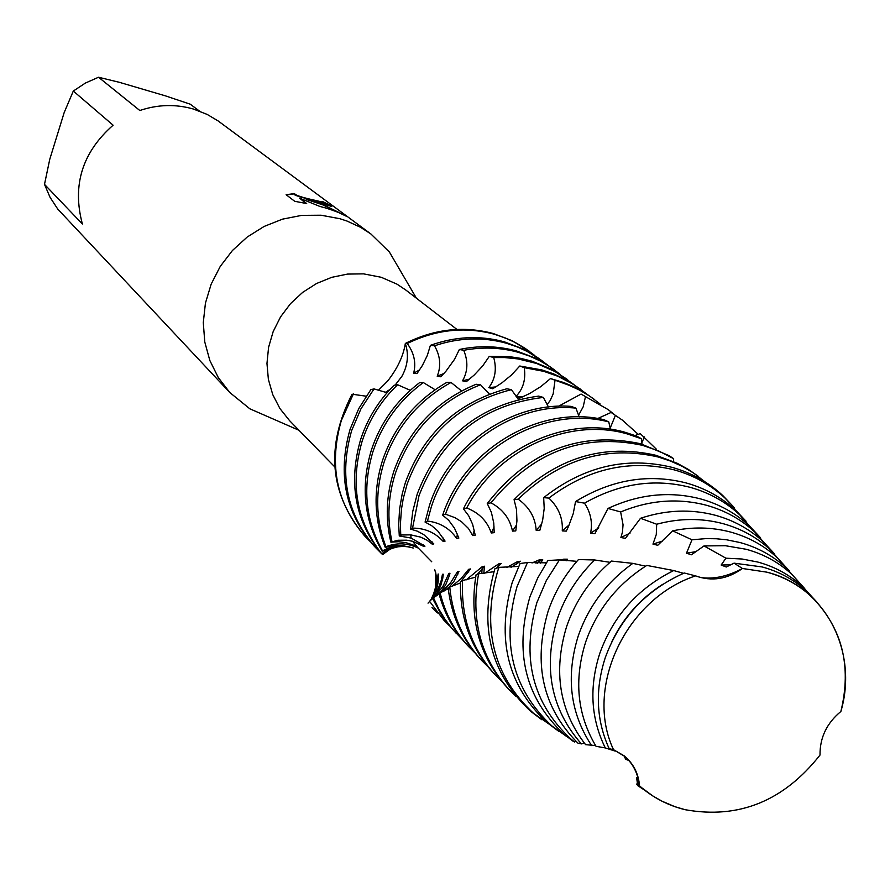 <?xml version="1.0" encoding="UTF-8"?>
<svg xmlns="http://www.w3.org/2000/svg" width="890" height="890" viewBox="0 0 890 890"><rect width="100%" height="100%" fill="white"/><g stroke="black" fill="none" stroke-linecap="round" stroke-linejoin="round"><path stroke-width="1.33" d="M624.135 755.81L624.135 756.055C632.712 762.975 637.841 772.909 639.532 785.848C652.648 797.507 667.867 805.461 685.2 809.711C738.745 819.323 783.678 801.1 820.013 755.054C819.812 737.699 826.765 723.169 840.872 711.477C858.65 651.213 825.075 586.521 766.846 572.159L742.438 568.488C727.33 579.256 711.7 581.715 695.557 575.875C625.715 598.981 584.174 687.714 613.51 749.68L624.135 755.81C633.369 763.442 638.497 773.455 639.532 785.848C637.841 772.921 632.712 762.986 624.135 756.055L613.51 749.68L609.194 748.712L615.146 751.082L605.3 747.934C590.86 718.597 589.024 687.069 599.793 653.349C613.344 615.835 637.985 588.234 673.719 570.557L646.808 565.417C617.504 583.996 597.134 609.517 585.687 641.968C573.75 680.038 577.21 714.815 596.033 746.31L605.3 747.934M456.926 329.434L405.918 290.118L397.018 284.166L381.243 277.291L363.598 273.864L347.601 274.076L331.736 277.324L316.584 283.487L302.678 292.365L290.529 303.624L280.572 316.862L273.163 331.614L268.58 347.334L266.967 363.465L268.38 379.418L272.752 394.626L279.927 408.555L289.639 420.725L334.74 466.872M378.25 390.432L387.606 381.098C397.474 368.493 403.381 355.944 405.339 343.44C408.977 354.698 407.798 365.712 401.802 376.47L395.149 385.081L401.802 376.47C407.798 365.712 408.977 354.698 405.339 343.44L407.253 343.529C435.944 329.511 464.925 326.396 494.217 334.195L505.053 337.855L515.399 342.583L525.156 348.346L534.868 355.599M402.503 274.409L389.408 252.037L370.93 234.003L360.55 227.306L347.044 221.065L339.935 218.729L321.09 215.224L301.721 215.369L282.497 219.151L264.108 226.449L247.22 237.029L232.435 250.502L220.264 266.399L211.164 284.155L205.434 303.123L203.287 322.625L204.778 341.983L209.84 360.506L218.284 377.549L229.798 392.523L249.834 408.799L273.864 419.301M317.83 202.175L306.227 199.382L318.887 202.976L346.833 216.493C343.284 214.201 336.186 211.342 325.518 207.937L319.677 206.369L299.618 198.17L306.694 203.554L294.712 201.296L286.124 194.71L294.523 193.586C295.458 195.322 302.444 197.591 315.461 200.406L322.747 202.152L322.536 201.529L331.069 205.635L331.725 206.491L317.83 202.175M370.93 234.003L218.128 120.94L207.214 114.443L193.375 109.025C175.586 103.963 157.741 104.464 139.819 110.505L98.534 77.241L85.373 83.07L73.314 91.047L113.108 125.19C82.247 152.39 72.012 185.32 82.392 224.002L44.5 184.364L50.051 197.313L57.728 209.039L229.798 392.523M493.349 333.55C463.646 325.662 434.309 328.955 405.339 343.44C434.309 328.955 463.646 325.662 493.349 333.55L512.206 340.759L529.283 351.216L511.995 340.659L493.349 333.55M388.441 549.92L384.491 552.768M352.051 394.203C325.262 446.825 329.522 494.15 364.856 536.169L364.399 535.691C329.478 493.694 325.362 446.535 352.051 394.203L366.146 396.195M322.781 202.152L322.647 202.486C320.3 201.763 291.43 195.655 294.334 193.998M294.345 193.809L286.391 194.91M331.603 206.469L323.003 202.097M342.828 214.412L325.028 205.612L306.227 199.382M305.96 203.41L299.618 198.17M389.954 389.486L385.326 392.368L389.954 389.486M44.5 184.364L49.751 159.332L64.18 112.563L73.314 91.047M98.534 77.241L119.371 82.314L165.329 95.831L190.226 104.186L199.449 111.061M840.872 711.477C851.93 665.909 842.129 627.639 811.491 596.667C798.808 584.952 783.923 576.776 766.846 572.159L742.438 568.488C727.419 576.564 713.257 579.524 699.963 577.388M641.512 787.583L652.782 795.938L661.949 801.167L674.954 806.696L685.2 809.711C738.745 819.323 783.678 801.1 820.013 755.054M639.053 785.892L647.308 792.178M370.841 389.631L358.792 408.543L350.148 429.069C337.277 474.047 345.276 513.041 374.134 546.048L375.68 547.695C346.789 514.643 338.779 475.583 351.672 430.538L360.962 408.799L374.056 388.908L370.841 389.631M542.132 360.728L523.264 349.025L504.452 341.86C480.033 335.23 455.346 336.387 430.404 345.342L434.509 345.798C458.739 337.633 482.636 336.765 506.21 343.184L517.168 346.866L527.614 351.639L537.46 357.457L547.328 364.833M369.851 541.209L365.156 536.503C336.531 503.762 328.588 465.114 341.315 420.536L353.419 393.87M387.05 392.724L374.056 388.908M410.257 390.31L397.619 384.747L394.048 385.236C378.595 400.734 367.481 418.745 360.706 439.26C348.101 482.614 355.054 520.784 381.532 553.758L389.709 548.952L398.943 546.549M554.759 370.084L545.77 363.843L535.68 358.236L516.678 351.016C498.077 345.887 478.976 345.376 459.385 349.481L463.701 350.304C482.469 346.777 500.725 347.467 518.481 352.362L529.539 356.089L540.096 360.906L550.042 366.769L560.066 374.278M381.499 553.502C356.278 520.706 349.87 483.125 362.263 440.761C369.361 419.312 381.143 400.645 397.619 384.747M435.088 389.72L423.306 382.555L419.435 382.756C396.562 400.322 380.586 422.628 371.497 449.684C360.394 486.374 363.977 520.261 382.233 551.344L382.533 550.865C392.112 545.603 402.369 544.669 413.327 548.029L401.49 545.359L393.313 545.615L385.281 547.417L385.937 546.727C396.484 542.566 407.03 542.922 417.577 547.795L413.594 545.158L406.129 542.7L398.531 541.721L390.877 542.177L397.863 540.252L406.73 540.197L412.593 541.265L423.863 546.449L424.953 546.171L411.136 538.072L399.276 535.969L400.745 535.001L410.679 534.857L420.647 537.126L426.866 540.119L432.373 544.268L433.808 543.89L423.707 534.567L417.232 531.141L410.635 529.138L412.804 528.115C425.097 528.148 435.255 532.62 443.276 541.543L445.078 541.109L437.613 530.751L431.683 525.69L425.075 522.074L427.445 521.039C440.049 522.575 449.806 528.404 456.692 538.517L458.862 538.072L454.501 528.193L448.727 520.339L442.675 515.154L445.501 514.186C468.741 448.07 545.192 405.184 608.771 421.905L603.987 419.713C540.03 404.405 464.491 448.794 442.675 515.154M567.675 379.641L550.988 368.983L532.02 361.207L520.884 358.381L509.547 356.668L489.3 356.334L493.716 357.569L504.586 357.558L517.98 358.915L536.681 363.487L555.438 371.753L573.104 383.935M382.533 550.865C365.367 520.183 362.219 486.964 373.088 451.219C382.544 423.184 399.276 400.3 423.306 382.555M461.554 390.921L451.041 382.455L446.88 382.333C415.675 400.4 394.226 426.399 382.544 460.353C373.099 490.59 374.011 519.615 385.281 547.417M580.881 389.42L566.596 380.03L553.246 373.733L541.977 369.951L519.771 366.012L524.243 367.659L543.868 371.364L557.908 376.281L573.605 384.447L586.432 393.814M385.937 546.727C375.58 519.504 374.99 491.247 384.168 461.921C396.261 426.944 418.556 400.455 451.041 382.455M489.422 394.114L480.522 384.747L476.128 384.257C435.922 401.034 408.499 430.037 393.847 471.266C386.216 495.207 385.225 518.837 390.877 542.177M594.398 399.421L585.064 392.935L574.662 387.172L563.659 382.511L550.498 378.573L568.41 385.025L579.29 389.976L589.536 396.017L600.082 403.926M554.971 380.653L553.168 393.892L550.243 400.433L547.061 404.661M391.923 541.331C386.95 518.725 388.151 495.908 395.516 472.879C410.635 430.56 438.97 401.179 480.522 384.747M558.609 406.218L581.07 394.07L608.237 409.656L614.044 414.273M608.237 409.656L581.07 394.07M518.458 399.432L511.405 389.664L506.833 388.774C457.293 402.313 423.484 433.53 405.417 482.447L402.236 493.783L399.566 509.125L398.709 524.522L399.276 535.969M437.391 612.976L431.995 607.603M585.498 396.573L583.184 406.819L578.533 415.33M400.745 535.001L400.411 524.088L401.423 509.447L403.259 498.5L407.13 484.093C425.743 434.031 460.497 402.558 511.405 389.664M597.702 418.522L611.107 412.437L622.399 420.136L638.264 434.387M622.399 420.136L611.107 412.437M548.451 406.986L543.334 397.418L538.628 396.106C479.766 404.316 439.304 436.912 417.265 493.883L412.76 511.394L410.635 529.138M449.584 625.937L444.066 620.441L429.525 601.251L444.066 620.441M615.424 415.352L610.151 428.201M412.548 528.115L419.023 495.574C441.696 437.391 483.125 404.672 543.334 397.418M635.093 435.499L640.244 433.619L656.475 449.294M579.19 416.898L575.93 408.132L571.146 406.385C511.272 401.646 448.137 445.645 429.403 505.609L425.075 522.074M462.077 639.209L452.387 629.052L445.033 619.34L438.714 608.871L433.463 597.735L432.729 598.336L433.92 600.973L440.739 613.599L447.236 622.978L456.425 633.58M644.404 436.934L641.812 442.797M427.445 521.039L431.194 507.333C450.229 446.291 515.232 401.946 575.93 408.132M474.882 652.804L469.086 647.041C454.901 631.8 445.256 613.755 440.138 592.896L438.993 593.663C444.288 613.399 453.689 630.532 467.217 645.061L469.086 647.041M474.326 530.24L472.69 535.558L475.238 535.146L472.612 524.277L468.685 515.777L463.423 508.835L466.705 507.99C497.065 449.572 569.066 416.787 627.584 434.02L641.49 438.77L636.739 436.122L625.403 432.384C566.051 414.851 492.949 449.027 463.423 508.835M610.429 429.247L608.771 421.905M445.501 514.186L454.89 517.635L461.498 521.696L468.44 528.449L472.69 535.558M487.998 666.744L482.046 660.847C463.278 640.477 452.521 615.88 449.773 587.044L448.171 587.945C451.397 615.591 462.055 639.22 480.144 658.811L482.046 660.847M501.448 681.028L495.352 674.987C471.822 649.11 460.887 617.627 462.555 580.547L460.486 581.515C459.596 617.393 470.565 647.853 493.383 672.907L495.352 674.987M640.522 443.709C579.69 430.849 528.604 450.785 487.264 503.506L490.991 502.839C532.487 451.764 583.072 432.607 642.758 445.378L658.745 450.985L673.663 458.684L669.024 455.602L640.522 443.709M515.811 696.202L508.98 689.483C480.544 657.599 470.421 619.051 478.609 573.827L476.061 574.806C468.963 618.861 479.265 656.375 506.966 687.347L508.98 689.483M698.583 476.528L688.326 469.408L677.134 463.234L656.019 455.313C602.964 443.198 555.638 457.972 514.075 499.613L518.214 499.19C559.654 459.107 606.357 445.056 658.322 457.026L670.615 461.098L682.33 466.393L693.355 472.868L704.88 481.768M511.038 567.331L520.617 561.245L517.613 561.546L516.489 564.405M517.613 561.546L506.577 567.542M518.67 566.407L498.978 567.353L494.885 568.766C478.564 626.337 490.524 673.886 530.751 711.388L541.821 719.732M732.926 506.188L722.858 495.608C708.351 482.157 691.352 472.724 671.872 467.306C626.293 456.281 583.562 466.393 543.668 497.655L548.874 498.089C588.179 468.485 629.942 459.073 674.175 469.853C693.61 475.26 710.554 484.661 725.016 498.066L734.639 508.157L734.361 509.102M535.947 563.17L542.711 559.665L539.329 559.832L537.449 563.192M539.329 559.832L532.009 562.958M552.59 726.529L533.444 713.235C493.338 675.844 481.423 628.451 497.71 571.035L498.978 567.353M542.711 559.665L540.664 563.17M546.371 562.836L527.492 562.502L520.06 563.526L512.162 582.694C496.086 639.243 507.767 685.912 547.216 722.713L559.065 731.558M746.076 521.229L736.041 510.626C721.801 497.443 705.125 488.198 685.99 482.903C648.187 473.402 611.374 479.621 575.552 501.56L584.496 503.173C619.017 483.515 654.172 478.219 689.961 487.286C708.996 492.548 725.584 501.738 739.746 514.854L755.031 532.264M563.971 560.589L567.408 559.187L563.648 559.176L562.702 560.411M563.648 559.176L560.778 560.099M567.542 737.143L551.845 725.895C512.618 689.294 501.003 642.869 517.023 586.61L527.492 562.502M567.408 559.187L566.096 560.845M576.876 561.334L559.465 559.866L547.906 560.511L537.616 578.2L529.873 596.968C514.031 652.459 525.434 698.238 564.082 734.317L572.982 741.159L574.562 742.004L575.919 741.248M760.194 537.404L749.536 526.023C735.585 513.107 719.231 504.051 700.463 498.878C669.681 490.935 638.853 494.128 607.992 508.457L620.642 511.939C649.444 500.102 677.957 497.855 706.193 505.197C724.805 510.326 741.036 519.293 754.876 532.109L769.95 549.297M574.562 742.004L570.757 738.911C532.42 703.111 521.128 657.688 536.87 602.619L546.382 580.413L559.465 559.866M610.017 562.313L594.687 559.977L578.456 559.554C564.683 574.996 554.537 592.351 548.018 611.597C532.821 663.907 542.778 707.75 577.899 743.128L581.393 743.906L584.33 743.117M774.678 554.025L763.375 541.81C749.714 529.161 733.683 520.305 715.304 515.254C690.885 508.846 665.954 509.859 640.522 518.28L656.687 524.232C679.326 518.158 701.387 517.947 722.869 523.609C741.058 528.593 756.912 537.349 770.44 549.853L785.158 566.641M581.393 743.906C550.91 709.119 542.867 667.5 557.262 619.062C564.939 596.578 577.41 576.876 594.687 559.977M645.595 566.173L632.846 563.37L611.486 561.067C590.437 579.001 575.474 600.85 566.607 626.593C553.035 671.383 559.354 710.732 585.576 744.652L595.577 745.564M789.552 571.124L777.571 557.997C764.198 545.626 748.512 536.97 730.512 532.042C711.822 527.103 692.542 526.702 672.673 530.841L691.975 539.796L705.981 538.606L716.394 538.761L726.674 539.796L740.013 542.533C757.768 547.383 773.243 555.905 786.437 568.109L800.8 584.485M591.65 745.609C570.134 713.09 565.662 676.534 578.233 635.961C588.635 606.146 606.846 581.949 632.846 563.37M644.827 790.298L637.752 785.648L636.606 784.034M804.805 588.702L792.133 574.595C779.05 562.502 763.72 554.058 746.109 549.264L725.417 545.715L704.001 545.915L725.917 558.197L742.038 559.009L757.657 562.013C774.968 566.719 790.053 575.007 802.914 586.888L814.439 599.526M662.716 584.318C640.422 598.569 623.501 617.593 611.964 641.401M683.542 573.316L673.719 570.557M613.51 749.68C584.174 687.714 625.715 598.981 695.557 575.875L684.277 573.004C646.006 589.992 619.663 618.239 605.245 657.743C594.898 689.928 596.211 720.255 609.194 748.712M816.597 601.762L807.074 591.639C794.303 579.835 779.317 571.602 762.118 566.941L734.05 563.148L742.438 568.488M638.519 785.87L636.606 777.671L637.752 785.648M387.161 550.754L382.889 554.392L391.099 548.429M393.135 547.762L381.532 553.758M409.689 546.972L403.548 546.393L395.56 546.983L382.233 551.344M466.705 507.99C479.02 512.762 487.219 521.095 491.291 532.976L494.217 532.654L493.75 523.031L491.425 512.451L487.264 503.506M490.991 502.839C502.817 509.214 509.981 518.636 512.484 531.107L515.788 530.918L516.934 520.917L516.511 509.603L514.075 499.613M518.214 499.19C529.316 507.122 535.302 517.49 536.181 530.318L539.841 530.307L542.644 520.205L544.213 508.424L543.668 497.655M548.874 498.089C558.597 507.367 563.058 518.303 562.269 530.907L566.263 531.119L568.41 526.691L573.193 513.775L575.552 501.56M584.496 503.173C590.704 512.573 592.729 522.586 590.582 533.199L594.887 533.7L607.992 508.457M620.642 511.939L623.056 524.8L622.433 532.209L620.886 537.527L625.459 538.339L640.522 518.28M656.687 524.232L656.286 534.523L652.96 544.113L657.766 545.281L672.673 530.841M691.986 539.796L686.479 553.224L691.463 554.77L704.001 545.915M725.917 558.197L721.145 565.039L726.285 566.997L734.05 563.148M493.939 571.703L478.609 573.827M496.865 567.82L501.204 563.548L498.6 563.926L484.594 573.349M475.638 577.176L462.555 580.547M477.452 574.261L484.483 566.218L482.269 566.619L466.304 579.824M460.43 582.95L449.773 587.044M461.142 581.203L470.432 568.955L468.607 569.333L460.976 578.745L451.731 586.421M448.26 588.679L440.138 592.896M444.166 590.971L449.417 586.777L453.922 581.448L458.973 571.38L457.505 571.692L450.362 583.128L440.884 592.562M439.07 593.975L433.463 597.735M435.955 596.167L441.396 591.027L445.757 584.73L449.495 575.263L449.973 573.227L448.849 573.427L442.875 586.521L433.808 597.524M432.796 598.481L429.525 601.251M432.874 598.214L437.379 592.406L440.717 585.72L442.786 578.177L443.264 574.217L442.464 574.273L441.184 580.547L438.269 588.379L430.348 600.594M429.28 601.818L428.034 603.142M430.271 600.661L434.554 593.953L437.402 586.477L438.67 578.289L438.136 573.95L436.378 587.5L430.96 599.76M432.863 596.378L436.245 584.93L436.534 577.91L435.633 572.292L435.566 588.59M435.978 574.317L434.754 569.7M407.253 343.529C414.15 352.985 416.275 362.897 413.639 373.277L416.998 373.589L422.338 365.568L427.311 355.455L430.404 345.342M434.509 345.798C440.361 355.978 441.262 366.124 437.201 376.225L440.795 376.782L446.001 371.152L454.434 359.471L459.385 349.481M463.712 350.304C468.262 361.262 467.873 371.43 462.544 380.831L466.338 381.676L474.303 374.946L482.714 365.901L489.3 356.334M493.716 357.569C496.887 369.05 495.252 379.062 488.821 387.606L492.704 388.774L501.704 383.023L511.583 374.924L519.771 366.012M524.243 367.659C525.968 379.307 523.231 388.886 516.033 396.384M516.411 396.896L519.716 398.153L529.617 393.536L540.808 386.616L550.498 378.573M673.53 461.554L673.663 458.684M641.957 444.11L641.49 438.77M730.857 564.805L721.145 565.039M696.392 551.544L686.479 553.224M662.683 541.02L652.96 544.113M630.02 533.154L620.886 537.527M598.77 527.815L590.582 533.199M569.244 524.811L562.269 530.907M541.765 523.899L536.181 530.318M516.656 524.733L512.484 531.107M498.6 563.926L497.71 567.631M484.483 566.218L483.793 573.438M494.117 526.991L491.291 532.976M482.269 566.619L481.735 573.638M468.607 569.333L468.741 572.048M457.382 534.056L456.692 538.517M457.505 571.692L457.972 574.006M443.298 538.027L443.276 541.543M448.849 573.427L449.506 575.229M431.995 541.732L432.373 544.268M442.464 574.273L443.153 575.519M423.351 544.814L423.863 546.449M438.136 573.95L438.681 574.651M417.165 546.95L417.577 547.795M522.586 396.951L516.222 396.651M495.897 386.894L488.821 387.606M469.62 379.073L462.544 380.831M443.932 373.5L437.201 376.225M382.611 554.448L381.532 553.48M380.475 552.501L375.68 547.695M419.657 369.828L413.639 373.277M298.973 430.271L249.834 408.799M387.295 550.899L385.47 552.423M416.431 298.217L389.408 252.037M624.135 756.055L625.692 759.281L628.674 760.416M417.955 547.739L431.739 561.779M417.243 547.005L412.593 541.265M411.136 538.061L410.679 534.857M412.092 529.461L412.804 528.115M811.491 596.667L807.074 591.639M802.914 586.888L792.133 574.595M786.437 568.109L777.571 557.997M770.44 549.853L763.375 541.81M754.876 532.109L749.536 526.023M570.757 738.911L564.082 734.317M739.746 514.854L736.041 510.626M551.845 725.895L547.216 722.713M725.016 498.066L722.858 495.608M533.444 713.235L530.751 711.388M365.156 536.503L364.399 535.691M529.784 351.595L528.894 350.938"/></g></svg>
